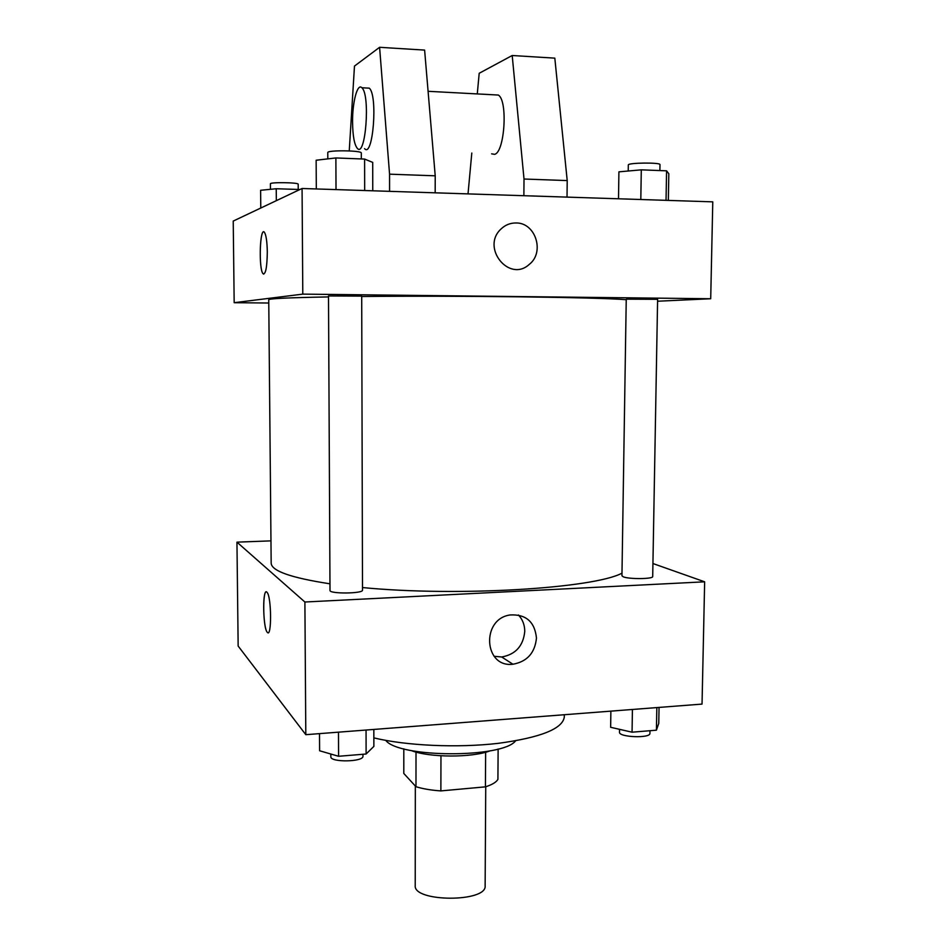 <?xml version="1.0" encoding="UTF-8"?>
<svg xmlns="http://www.w3.org/2000/svg" width="946" height="946" viewBox="0 0 946 946"><rect width="100%" height="100%" fill="white"/><g stroke="black" fill="none" stroke-linecap="round" stroke-linejoin="round"><path stroke-width="1.42" d="M415.329 786.008L415.223 885.562C413.154 902.236 487.095 902.496 485.132 885.799L485.736 786.753M485.641 752.224L485.428 786.847L440.871 790.903C431.163 790.241 422.862 788.846 415.98 786.717L403.8 773.461L403.812 748.83M485.428 786.847C492.109 784.719 496.272 782.224 497.915 779.374L498.128 748.995M490.099 750.828C472.019 757.864 429.236 757.711 411.214 750.545M440.966 755.807L440.871 790.903M416.015 752.07L415.98 786.717M515.605 740.836C502.586 758.325 398.668 757.959 385.767 740.387M564.336 714.727L564.301 717.044C562.622 728.846 540.544 737.62 498.057 743.367C457.344 748.085 406.248 745.744 373.859 737.88M652.929 563.532L704.652 581.814L702.038 704.096L305.806 734.687L238.156 646.059L236.949 542.153L270.97 540.864M328.51 296.926C288.79 297.647 268.877 298.593 268.747 299.74L271.171 563.118C271.396 570.911 290.99 577.817 329.965 583.812M362.507 587.561C457.769 596.891 593.97 588.388 621.983 573.158M704.652 581.814L304.896 602.011L236.949 542.153M330 590.422C329.161 594.029 363.406 593.71 362.507 590.127L361.703 296.122L328.499 295.944L330 590.422M623.225 576.788L621.948 575.759L626.24 299.303L627.565 299.161L657.612 299.314L652.705 576.504C653.497 579.094 628.889 579.33 623.225 576.788M304.896 602.011L305.806 734.687M536.465 638.053C534.963 652.917 527.123 661.656 512.921 664.234C483.844 667.959 480.923 618.932 510.131 614.959C526 614.108 534.786 621.806 536.465 638.053M267.292 632.318L267.269 632.295C262.74 627.943 262.468 586.189 267.032 592.314C271.561 596.524 271.809 638.479 267.292 632.318L267.28 632.295C263.189 628.522 262.279 591.144 266.299 591.889M518.432 614.983C522.618 619.488 524.723 624.951 524.758 631.396C523.304 645.941 515.605 654.478 501.687 656.985L494.084 656.276M361.703 296.5C458.94 295.507 598.014 297.328 626.228 299.693M657.576 301.23L710.706 298.747L302.791 294.123L234.17 302.696L268.782 303.016M710.706 298.747L712.776 201.853L302.07 188.491L233.224 221.068L234.17 302.696M267.304 251.967C267.056 267.529 265.625 274.766 263.012 273.678C258.483 269.042 259.949 225.834 264.466 232.349C266.145 235.116 267.103 241.656 267.304 251.967M302.07 188.491L302.791 294.123M263.733 231.876C259.559 230.859 258.92 269.645 263.012 273.678L263.745 274.139M516.043 222.972C535.602 222.558 545.002 252.346 529.275 264.383C509.185 283.043 480.556 247.32 501.179 228.849C505.424 224.864 510.379 222.913 516.043 222.972C510.379 222.913 505.424 224.864 501.179 228.849C480.556 247.32 509.185 283.043 529.275 264.383C545.002 252.346 535.602 222.558 516.043 222.972M389.575 191.34L389.563 174.17L379.594 47.3L424.612 50.091L435.219 175.814L435.172 192.818M491.613 153.831L494.581 154.328C504.656 152.554 508.073 100.524 498.317 95.049L428.089 91.301M523.871 195.704L524.013 179.019L512.2 55.507L479.196 73.28L477.281 93.926M471.806 153.027L468.022 193.895M567.021 197.111L567.21 180.58L554.817 58.144L512.2 55.507M364.565 148.617C372.949 158.703 378.093 95.168 369.259 88.155L361.88 87.765C370.56 94.777 365.546 158.42 357.304 148.321C354.348 144.655 352.775 135.964 352.562 122.247C352.338 102.215 357.411 82.763 361.88 87.765M379.594 47.3L354.478 66.078L349.251 150.899M389.563 174.17L435.219 175.814M524.013 179.019L567.21 180.58M659.055 707.419L658.759 723.418L656.418 730.182L632.058 732.192L610.643 727.297L610.88 711.132M656.831 707.584L656.418 730.182M632.425 709.476L632.058 732.192M619.559 729.331L619.512 732.204C618.613 737.324 650.612 738.542 649.926 733.339L649.973 730.714M373.836 729.437L373.871 746.394L366.114 754.009L338.585 756.28L319.606 750.769L319.5 733.635M366.055 730.04L366.114 754.009M338.479 732.169L338.585 756.28M330.828 754.021L330.84 756.717C330.024 762.594 363.855 762.015 362.968 756.173L362.968 754.269M668.337 200.41L668.822 173.745L666.575 170.824L641.293 169.842L618.909 171.841L618.507 198.79M666.575 170.824L666.043 200.339M641.293 169.842L640.809 199.511M628.227 171.001L628.321 164.971C627.494 162.688 660.852 162.322 659.989 164.628L659.882 170.564M372.759 190.785L372.712 162.393L364.6 159.07L335.877 157.947L316.141 160.229L316.307 188.952M364.6 159.07L364.671 190.524M335.877 157.947L336.019 189.59M327.813 158.881L327.777 152.59C326.878 149.965 362.2 150.402 361.301 153.004L361.313 158.94M299.917 189.507L276.232 188.739L260.611 190.288L260.777 208.025M276.232 188.739L276.338 200.67M270.45 189.318L270.402 183.82C269.669 182.034 298.924 182.46 298.191 184.222L298.226 189.448M501.687 656.985L512.921 664.234"/></g></svg>
